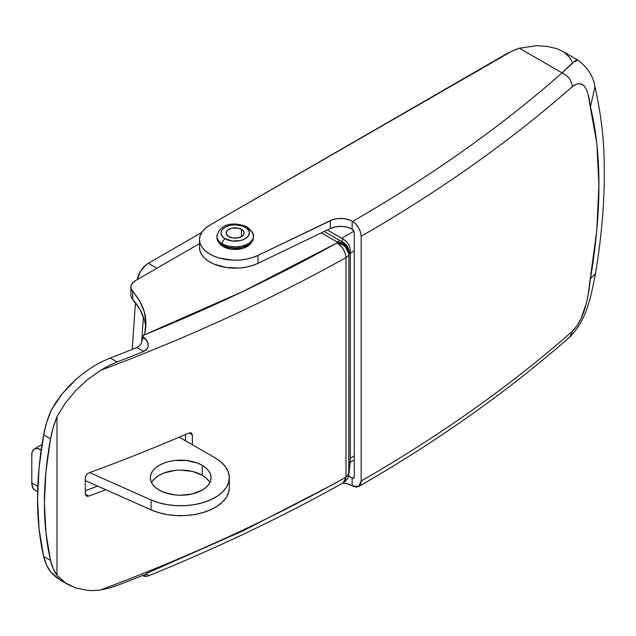 <?xml version="1.0" encoding="UTF-8"?>
<svg xmlns="http://www.w3.org/2000/svg" width="636" height="636" viewBox="0 0 636 636"><rect width="100%" height="100%" fill="white"/><g stroke="black" fill="none" stroke-linecap="round" stroke-linejoin="round"><path stroke-width="0.95" d="M152.664 480.919L155.47 477.89L159.246 475.235L163.85 473.049L174.797 470.433L180.727 470.091L192.35 471.427L202.208 475.235L202.208 465.313A30.377 17.538 180 0 1 211.104 477.716A30.377 17.538 180 0 1 192.35 493.918A30.377 17.538 180 0 1 159.246 490.11L163.85 492.296L174.797 494.911L180.727 495.253L192.35 493.918L202.208 490.11L205.985 487.454L208.791 484.425L210.516 481.134L211.104 477.716L210.516 474.289L208.791 470.998L205.985 467.969L202.208 465.313L197.605 463.127L186.65 460.512L174.797 460.512L169.104 461.505L163.85 463.127L159.246 465.313L155.47 467.969L152.664 470.998L150.931 474.289L150.35 477.716L150.931 481.134L152.664 484.425L155.47 487.454L159.246 490.11A30.377 17.538 180 0 1 150.35 477.716A30.377 17.538 180 0 1 169.104 461.505A30.377 17.538 180 0 1 202.208 465.313L202.208 475.235A30.377 17.538 0 0 0 151.591 482.676M141.629 342.573L143.402 316.99L141.629 342.573M201.731 232.442L148.307 263.288L156.901 268.249L148.307 263.288L146.193 264.735L140.548 271.254L137.217 279.609A16.202 9.357 120 0 1 148.307 263.288L201.731 232.442M37.619 491.763L35.155 490.348A16.202 9.357 120 0 1 31.8 482.931L37.794 486.389L31.8 482.931L31.8 454.565L31.8 482.931L32.929 488.003L35.203 490.372M135.452 302.728L132.224 349.41L135.452 302.728M31.8 454.565L32.452 451.147L34.32 449L37.103 448.46L41.181 450.057L40.394 449.604L41.324 449.064L40.394 449.604A12.148 7.012 60 0 0 34.32 449A12.148 7.012 60 0 0 31.8 454.565M229.326 477.716L229.326 487.629A48.606 28.063 0 0 1 202.184 512.807A48.606 28.063 0 0 1 151.074 509.865L85.319 480.633L151.074 509.865L151.074 499.944A48.606 28.063 180 0 0 202.184 502.885A48.606 28.063 180 0 0 229.326 477.716A48.606 28.063 180 0 0 215.095 457.872L179.249 437.178L215.095 457.872L220.915 461.935L225.319 466.554L228.149 471.57L229.302 476.809L228.737 482.072L226.48 487.184L222.6 491.962L217.242 496.231L210.595 499.848L202.884 502.686L194.401 504.642L185.426 505.644L176.291 505.652L167.316 504.682L158.809 502.758L151.074 499.944L89.636 472.635L151.074 499.944L151.074 509.865L158.809 512.68L167.316 514.603L176.291 515.573L185.426 515.565L194.401 514.564L202.884 512.608L210.595 509.77L217.242 506.153L222.6 501.876L226.48 497.106L228.737 491.994L229.326 487.566M209.864 482.676A30.377 17.538 0 0 0 202.208 475.235L205.985 477.89L208.791 480.919M146.002 573.648L243.389 530.686L336.889 482.406M108.756 588.252L117.119 585.478L108.756 588.252L100.496 589.97A1620.091 935.349 0 0 0 345.984 477.167L345.984 257.58A1620.091 935.349 180 0 1 100.496 370.383L108.756 365.692L117.119 361.924L110.282 357.981A1610.376 929.737 0 0 0 136.867 347.558L138.012 347.002L136.867 347.558A1610.376 929.737 180 0 1 110.282 357.981L101.625 361.805L93.094 366.559L84.731 372.235L76.773 378.666L69.3 385.821L62.4 393.62L56.278 401.865L50.967 410.53L46.595 422.733L43.669 434.809L39.066 467.691L37.524 499.204L39.066 528.945L43.669 556.508L46.595 565.205L50.967 572.368L56.278 577.321L60.921 580.43M97.658 486.127A1610.376 929.737 180 0 1 85.319 490.714A1610.376 929.737 0 0 0 97.658 486.127M185.45 434.531L185.45 440.756L185.45 434.531M343.257 482.843L345.284 480.617L345.984 477.167L343.265 482.843C347.121 479.822 348.957 477.207 348.79 475.005L348.894 254.09L350.309 250.918L350.309 459.995L348.894 473.677L348.894 254.09A9.723 5.613 180 0 1 345.984 257.58L345.984 477.167A9.723 5.613 0 0 0 348.894 473.677L345.984 477.167A1620.091 935.349 180 0 1 100.496 589.97C94.677 590.606 90.368 590.741 87.561 590.367L75.732 587.982L87.561 590.367M67.917 584.468L65.365 582.87L57.002 575.238L65.365 582.87L75.732 587.982L67.917 584.468L60.849 580.382L50.967 572.368A81.003 46.77 120 0 1 43.669 556.508L50.546 560.475A324.018 187.071 -60 0 1 50.546 438.776A81.003 46.77 -60 0 1 57.002 416.564L65.365 403.057L75.732 390.552L87.553 379.573L75.732 390.552L65.365 403.057L57.002 416.564L57.002 575.238A81.003 46.77 -60 0 1 50.546 560.475L43.669 556.508A324.018 187.071 120 0 1 43.669 434.809L50.546 438.776L53.17 427.742L57.002 416.564L57.002 575.238L53.17 568.489L50.546 560.475L45.943 532.92L44.401 503.179L45.943 471.658L50.546 438.776L43.669 434.809A81.003 46.77 120 0 1 50.967 410.53L62.4 393.62L76.773 378.666L84.731 372.235L93.094 366.559L101.625 361.805L110.282 357.981L117.119 361.924A1619.844 935.214 180 0 0 143.672 351.485L146.463 349.585L148.18 346.477L147.997 342.868L147.25 341.214L146.224 339.735L142.623 337.652L146.224 339.735L143.442 336.961L147.608 341.89L148.26 346.087L147.401 348.345L143.672 351.485L136.867 347.558L143.672 351.485A1619.844 935.214 180 0 1 117.119 361.924L108.756 365.692L100.496 370.383L87.553 379.573L100.496 370.383A1620.091 935.349 0 0 0 345.984 257.58A9.723 5.613 0 0 0 348.894 254.09L350.309 250.918L350.269 253.168L354.284 250.854L350.269 253.168L350.309 459.995L348.973 473.892M354.284 455.885L350.269 458.206L354.284 455.885M192.39 434.841L192.39 444.763L192.39 434.841L189.115 432.949L191.428 432.917L192.39 434.841L191.428 432.917L189.115 432.949L192.39 434.841M88.817 472.93A1620.091 935.349 0 0 0 189.115 432.949A1620.091 935.349 0 0 1 88.817 472.93L87.49 473.669L88.817 472.93M86.361 474.79L87.49 473.669L85.59 476.141L85.319 477.525L86.361 474.79M88.817 496.08A1620.091 935.349 180 0 0 105.822 489.752A1620.091 935.349 180 0 1 88.817 496.08L85.319 494.061L85.319 477.525L85.319 494.061L88.817 496.08L86.361 496.032L85.319 494.061L86.345 496.024M143.649 335.18L243.389 291.256L336.889 242.984L337.064 241.934L321.347 232.856L337.064 241.934A9.723 5.613 -60 0 1 340.801 241.052L324.217 231.48L340.801 241.052A9.723 5.613 120 0 0 337.064 241.934L336.889 242.984A1607.943 928.337 180 0 1 143.649 335.18L142.623 336.365L142.623 337.652L142.623 336.365L143.649 335.18A16.202 9.357 180 0 0 144.817 332.747A16.202 9.357 180 0 1 143.649 335.18M199.497 243.652L135.627 280.532L132.646 282.901L131.08 285.683L131.08 288.609L139.761 301.21L144.213 311.529L145.914 322.126L144.817 332.747A121.508 70.151 180 0 0 145.93 323.287A121.508 70.151 180 0 0 132.654 291.391A16.202 9.357 180 0 1 130.881 287.146A16.202 9.357 180 0 1 135.627 280.532L199.497 243.652M147.997 575.954L147.242 576.327L147.997 575.954L148.188 574.968L147.528 574.586L143.672 575.047A1619.844 935.214 0 0 1 117.119 585.478A1619.844 935.214 0 0 0 143.672 575.047L146.224 576.518L143.672 575.047L145.612 574.507L148.037 574.833M142.623 575.723L145.485 576.518L142.623 575.469M354.029 231.154L341.683 238.285L327.309 229.986L343.011 239.001L341.596 241.441L340.801 241.052L341.596 241.441L341.206 243L337.064 241.934L341.206 243A9.723 0.572 -67.6 0 0 341.596 241.441L347.169 246.132L349.069 253.064L346.922 247.078L341.206 243C346.199 245.091 348.822 248.445 349.069 253.064C349.013 247.698 346.517 243.827 341.596 241.441L343.011 239.001L341.683 238.285L354.029 231.154M87.498 496.326L86.361 496.032M130.881 294.961L131.08 296.551L132.654 299.333L139.761 309.144L144.213 319.471M130.881 287.146L130.881 295.08A16.202 9.357 0 0 0 132.654 299.333L132.654 291.391L132.654 299.333A121.508 70.151 0 0 1 145.731 327.254M147.798 576.089L147.242 576.327M141.518 342.836L140.063 345.253L138.012 347.002L140.063 345.253L141.518 342.836L142.623 337.652L142.265 340.586M349.037 473.423L350.309 459.995M345.984 257.58L345.284 253.414L343.313 249.185L340.363 245.52L336.889 242.984C342.279 246.196 345.308 251.061 345.984 257.58M348.894 254.09C348.011 247.833 344.004 244.129 336.889 242.984L341.476 244.184L345.372 246.72L348.894 254.09M350.309 250.918L350.015 247.881L348.631 244.327L346.159 241.203L343.011 239.001M223.681 245.806L223.681 246.871L223.681 245.806M222.25 245.067A18.229 10.526 0 0 0 242.117 247.348A18.229 10.526 0 0 0 253.367 237.625L251.975 241.648L248.024 245.067L242.117 247.348L235.137 248.143L228.165 247.348L222.25 245.067L222.25 243.739L222.25 245.067L218.299 241.648L216.916 237.625A18.229 10.526 0 0 0 222.25 245.067M253.367 237.625L253.367 236.298C254.289 234.541 252.23 231.44 247.189 227.004A4.047 2.337 120 0 0 245.162 227.203A4.047 2.337 -60 0 1 247.189 227.004A4.047 2.337 -60 0 1 248.024 228.857A18.229 10.526 180 0 1 253.367 236.298A18.229 10.526 180 0 1 242.117 246.021A18.229 10.526 180 0 1 222.25 243.739A18.229 10.526 0 0 0 240.965 246.275A18.229 10.526 0 0 0 253.2 237.713M245.162 227.203A14.175 8.181 180 0 1 245.162 238.778A14.175 8.181 180 0 1 225.12 238.778A4.047 2.337 120 0 0 222.25 243.739A4.047 2.337 -60 0 1 225.12 238.778L232.379 241.02L240.567 240.559L245.162 238.778L248.239 236.123L249.32 232.991L249.042 231.401L246.927 228.451L243.016 226.185L235.137 224.81L229.715 225.43L225.12 227.203L222.044 229.858L221.241 231.401L220.962 232.991L222.044 236.123L225.12 238.778A14.175 8.181 180 0 1 225.12 227.203A14.175 8.181 180 0 1 245.162 227.203M228.785 236.664A8.991 5.191 180 0 1 226.146 232.991A8.991 5.191 180 0 1 231.703 228.197A8.991 5.191 180 0 1 241.497 229.326L241.497 236.664L241.497 229.326A8.991 5.191 180 0 1 244.129 232.991A8.991 5.191 180 0 1 238.58 237.792A8.991 5.191 180 0 1 228.785 236.664L226.321 234.008L226.321 231.981L227.664 230.113L231.703 228.197L238.58 228.197L242.618 230.113L243.962 231.981L243.962 234.008L242.618 235.876L238.58 237.792L233.388 238.087L228.785 236.664M217.083 234.891A18.229 10.526 0 0 0 222.25 243.739A18.229 10.526 180 0 1 216.916 236.298C220.811 220.764 237.936 222.878 247.189 227.004M251.824 241.521L249.288 245.067L244.59 247.778L241.648 248.684L231.822 249.24L225.693 247.778L223.109 246.553A17.013 9.818 180 0 1 218.736 242.213M577.44 59.879L562.423 51.15L556.762 48.63L547.652 46.531L537.054 45.633L519.342 48.201L562.129 72.894C501.136 126.572 431.28 176.077 352.559 221.423C357.782 225.025 360.652 229.986 361.153 236.298L361.153 481.023L360.501 484.449L358.632 486.588L352.137 485.737L352.137 477.803L353.775 478.169L354.284 477.056L354.284 232.331L353.775 230.637L352.137 229.111L352.137 221.177L355.858 224.079L358.64 227.839L360.501 232.124L361.153 236.298L361.153 481.023A1620.091 935.349 0 0 0 572.289 331.38L576.916 325.918L580.986 318.692L586.464 303.054L587.958 295.963L596.791 230.407L598.937 184.726L596.822 143.394L587.974 93.953L586.487 89.581L584.19 85.979L581.01 83.857L576.932 83.92L572.289 86.663C510.835 140.739 440.462 190.625 361.153 236.298C440.462 190.625 510.835 140.739 572.289 86.663C571.645 80.438 568.25 75.851 562.129 72.894L519.342 48.201L511.654 51.309L209.936 225.057L205.619 228.078L202.367 231.52L200.308 235.248L199.505 239.144L199.998 243.047L201.763 246.832L204.744 250.353L208.823 253.486L213.855 256.109L219.659 258.144L232.72 260.14L239.502 260.029L246.124 259.186L252.357 257.628L257.962 255.418L332.779 219.627L338.432 218.53L344.386 218.681L349.84 220.072L352.559 221.423C391.8 198.837 428.942 175.123 463.994 150.287C499.037 125.443 531.752 99.645 562.129 72.894L576.144 59.871M357.329 487.065L354.236 486.755L352.137 485.737A16.202 9.357 0 0 0 342.836 483.082L347.224 483.797L352.137 485.737L352.137 477.803L353.775 478.169L354.284 477.056L352.575 478.034L354.284 477.056L354.284 232.331L352.137 229.111A16.202 9.357 0 0 0 330.315 228.539L257.962 263.352L257.962 255.418A35.64 20.575 180 0 1 220.024 258.24A35.64 20.575 180 0 1 199.497 239.605A35.64 20.575 180 0 1 209.936 225.057L504.634 54.919A81.003 46.77 180 0 1 519.342 48.201L537.054 45.633L547.652 46.531L556.762 48.63L562.534 51.214M572.249 61.764L569.466 57.28L564.037 52.168M251.546 242.213A17.013 9.818 180 0 1 223.109 246.553L220.994 245.067L218.458 241.521M199.497 239.605L199.497 247.547A35.64 20.575 0 0 0 220.024 266.182A35.64 20.575 0 0 0 257.962 263.352L257.962 255.418L330.315 220.605L330.315 228.539L335.514 226.861L341.421 226.384L347.224 227.171L352.137 229.111L352.137 221.177A16.202 9.357 180 0 0 330.315 220.605L330.315 228.539L257.962 263.352L252.357 265.562L246.124 267.12L239.502 267.971L226.026 267.438L213.855 264.051L208.823 261.42L204.744 258.288L201.763 254.766L199.998 250.989L199.505 247.078M348.512 476.229L352.137 477.803A16.202 9.357 180 0 0 348.512 476.229M562.129 72.894C568.25 75.851 571.645 80.438 572.289 86.663C586.861 75.541 589 98.493 590.439 106.689L594.962 86.894L590.439 106.689C601.767 153.578 601.767 210.898 590.439 278.655L595.487 273.528L590.439 278.655C588.992 289.65 586.678 317.014 572.289 331.38A1620.091 935.349 180 0 1 361.153 481.023L358.632 486.588C438.005 440.883 508.514 390.909 570.158 336.659C587.195 319.224 591.003 296.058 595.487 273.528C601.982 234.708 604.884 198.122 604.2 163.762C604.057 139.316 600.98 113.701 594.962 86.894C593.563 76.678 587.879 67.75 577.925 60.102L572.567 62.781L562.129 72.894M570.11 336.69L572.289 331.38M42.008 444.564L34.32 449M343.265 482.843C282.201 516.949 216.94 548.089 147.48 576.24M354.284 459.995L350.126 462.396M348.965 473.939L349.061 473.2M216.916 237.625L216.916 236.298"/></g></svg>
